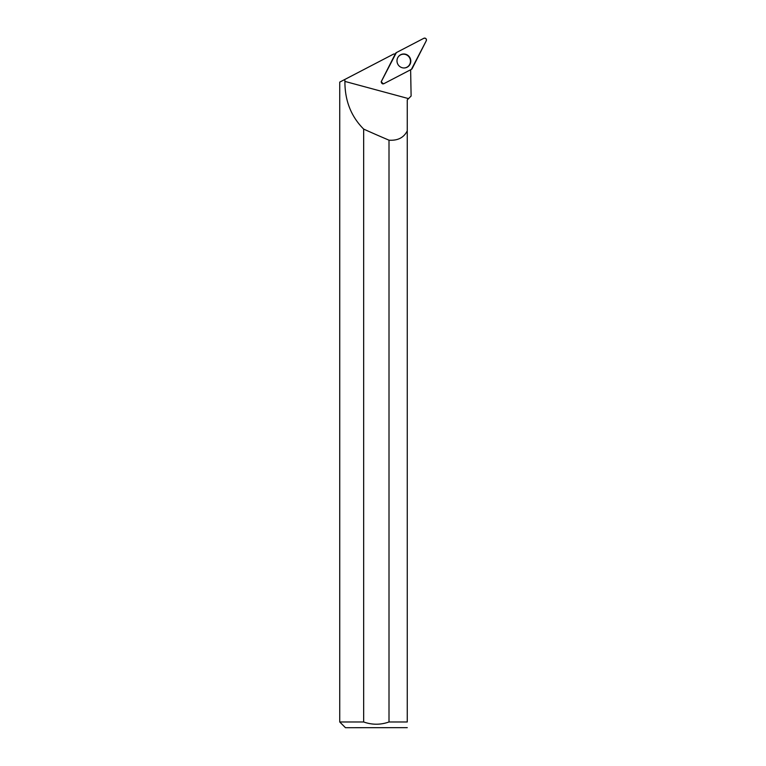 <?xml version="1.0" encoding="UTF-8"?>
<svg xmlns="http://www.w3.org/2000/svg" width="766" height="766" viewBox="0 0 766 766"><rect width="100%" height="100%" fill="white"/><g stroke="black" fill="none" stroke-linecap="round" stroke-linejoin="round"><path stroke-width="1.15" d="M383.938 83.647L411.409 69.352A1.819 1.771 62.5 0 0 412.156 68.595L426.269 40.761A1.819 1.771 62.5 0 0 423.837 38.3L396.376 52.595A1.819 1.771 62.5 0 0 395.62 53.361L381.506 81.186A1.819 1.771 62.5 0 0 383.938 83.647M408.728 56.071A7.028 6.875 62.5 0 0 398.847 56.11A7.028 6.875 62.5 0 0 404.984 67.906A7.028 6.875 62.5 0 0 408.728 56.071M383.383 83.829L381.171 81.78L395.266 53.984A18.317 17.905 -117.5 0 1 393.695 54.022L339.731 82.115L339.731 721.974L363.659 721.974L363.659 129.09A475.188 74.474 -164.9 0 0 389.004 140.178C397.765 140.781 403.854 137.66 407.263 130.823L407.263 721.974C407.263 729.337 407.263 729.337 407.263 721.974L407.263 99.896L411.112 96.047L410.653 71.238A18.317 17.905 -117.5 0 1 410.691 69.725M389.004 140.178L389.004 721.974L407.263 721.974M344.805 79.472L344.911 81.416C344.824 100.576 351.077 116.47 363.659 129.09M339.731 721.974L345.456 727.7L407.263 727.652M389.004 721.974C380.578 724.962 372.123 724.962 363.659 721.974M398.157 56.962A6.923 6.77 -117.5 0 1 409.676 57.957A6.923 6.77 -117.5 0 1 403.893 67.973M396.376 52.595L381.516 81.186C381.181 83.168 381.985 83.992 383.938 83.647L411.409 69.352L426.269 40.761C426.605 38.779 425.791 37.965 423.837 38.3L396.376 52.595M395.62 53.361L395.122 53.993M398.703 56.253A6.894 6.731 -117.5 0 1 399.507 55.573M405.798 67.667A6.894 6.731 -117.5 0 1 404.783 67.935M408.546 98.613L344.911 81.416M382.579 83.877L383.23 83.848M395.084 53.993L395.802 53.074"/></g></svg>
